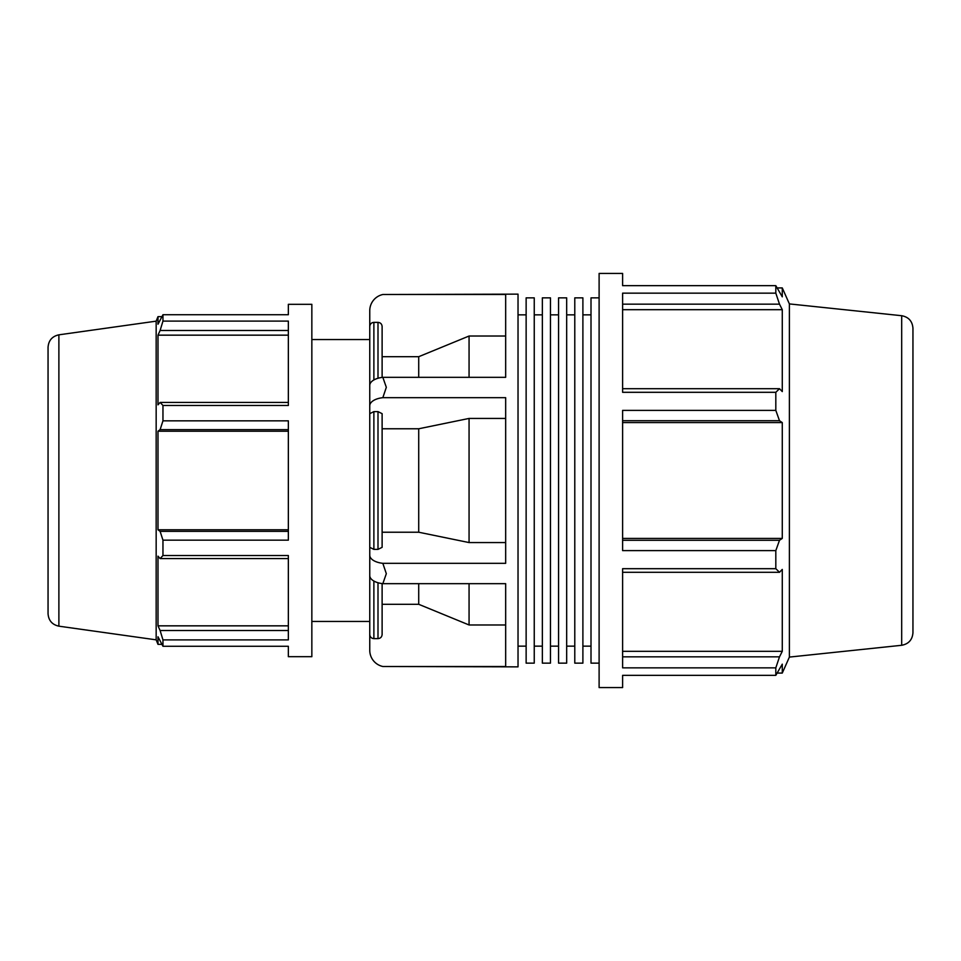 <?xml version="1.0" encoding="UTF-8"?>
<svg xmlns="http://www.w3.org/2000/svg" width="961" height="961" viewBox="0 0 961 961"><rect width="100%" height="100%" fill="white"/><g stroke="black" fill="none" stroke-linecap="round" stroke-linejoin="round"><path stroke-width="1.44" d="M574.786 297.862L574.786 663.138L582.895 663.138L582.895 297.862L574.786 297.862M542.352 297.862L542.352 663.138L550.461 663.138L550.461 297.862L542.352 297.862M526.135 297.862L526.135 663.138L534.244 663.138L534.244 297.862L526.135 297.862M558.569 297.862L558.569 663.138L566.678 663.138L566.678 297.862L558.569 297.862M599.111 297.862L591.003 297.862L591.003 663.138L599.111 663.138M566.678 314.848L574.786 314.848M534.244 314.848L542.352 314.848M550.461 314.848L558.569 314.848M582.895 314.848L591.003 314.848M58.885 334.824C52.182 336.302 48.579 340.446 48.05 347.293L48.05 613.707C48.579 620.554 52.182 624.698 58.885 626.176L58.885 334.824L156.162 321.154L157.988 316.649L157.988 324.229L162.962 314.727L288.348 314.727L288.348 304.313L311.844 304.313L311.844 656.687L288.348 656.687L288.348 646.272L162.962 646.272L157.988 636.771L157.988 644.35L161.724 644.35M288.348 630.524L160.115 630.524L162.962 639.906L288.348 639.906L288.348 555.542L162.962 555.542L160.115 558.593L288.348 558.593M288.348 402.407L160.115 402.407L162.962 405.458L288.348 405.458L288.348 321.094L162.962 321.094L160.115 330.476L288.348 330.476M288.348 531.361L160.115 531.361L162.962 540.154L288.348 540.154L288.348 420.846L162.962 420.846L160.115 429.639L288.348 429.639M288.348 529.775L157.988 529.775L157.988 431.225L160.115 429.639M160.115 531.361L157.988 529.775M288.348 431.225L157.988 431.225M160.115 402.407L157.988 404.845L157.988 335.161L160.115 330.476M288.348 335.161L157.988 335.161M622.608 675.343L622.608 687.571L599.111 687.571L599.111 273.429L622.608 273.429L622.608 285.657L775.815 285.657L775.815 293.153L622.608 293.153L622.608 392.304L775.815 392.304L775.815 410.383L622.608 410.383L622.608 550.617L775.815 550.617L775.815 568.696L622.608 568.696L622.608 667.847L775.815 667.847L775.815 675.343L622.608 675.343M901.682 315.713C908.613 317.022 912.373 321.19 912.95 328.23L912.95 632.77C912.373 639.81 908.613 643.978 901.682 645.287L901.682 315.713L789.389 303.916L782.278 287.928L782.278 296.841L775.815 285.657M622.608 304.169L779.503 304.169L775.815 293.153M622.608 309.682L782.278 309.682L782.278 391.583L779.503 388.712L622.608 388.712M779.503 304.169L782.278 309.682M775.815 392.304L779.503 388.712M382.838 666.49L505.666 666.49L505.666 583.675L382.838 583.675L386.322 573.681L382.838 563.326L505.666 563.326L505.666 397.674L382.838 397.674L386.322 387.319L382.838 377.325L505.666 377.325L505.666 294.51L382.838 294.51L518.027 294.138L518.027 666.862L382.838 666.49A16.565 16.565 0 0 1 369.757 650.297L369.757 634.5C369.997 636.999 371.378 638.38 373.877 638.633L377.997 638.633C380.496 638.38 381.865 636.999 382.118 634.5L382.118 583.579M382.118 604.301L418.72 604.301L469.064 624.974L505.666 624.974M382.838 563.326A16.565 8.289 180 0 1 369.757 555.23L369.757 575.567A16.565 8.289 0 0 0 382.838 583.675M382.118 532.226L418.72 532.226L469.064 542.569L505.666 542.569M377.997 549.392L382.118 547.326L382.118 413.674L377.997 411.608L373.877 411.608L369.757 413.674L369.757 547.326L373.877 549.392L377.997 549.392L377.997 411.608M369.757 547.326L369.757 555.23M382.838 377.325A16.565 8.289 180 0 0 369.757 385.433L369.757 405.77A16.565 8.289 0 0 1 382.838 397.674M369.757 405.77L369.757 413.674M505.666 418.431L469.064 418.431L418.72 428.774L382.118 428.774M382.118 377.421L382.118 326.5C381.865 324.001 380.496 322.62 377.997 322.367L373.877 322.367C371.378 322.62 369.997 324.001 369.757 326.5L369.757 310.703A16.565 16.565 0 0 1 382.838 294.51M505.666 336.026L469.064 336.026L418.72 356.699L382.118 356.699M469.064 336.026L469.064 377.325M469.064 418.431L469.064 542.569M469.064 583.675L469.064 624.974M369.757 567.675L369.757 634.5M369.757 326.5L369.757 393.325M311.844 339.557L369.757 339.557L369.757 621.443L311.844 621.443M418.72 356.699L418.72 377.325M418.72 428.774L418.72 532.226M418.72 583.675L418.72 604.301M156.162 321.154L156.162 639.846L157.988 644.35M789.389 303.916L789.389 657.084L782.278 673.072L782.278 664.159L775.815 675.343M288.348 625.839L157.988 625.839L157.988 556.155L160.115 558.593M160.115 630.524L157.988 625.839M162.962 314.727L162.962 321.094M162.962 405.458L162.962 420.846M162.962 540.154L162.962 555.542M162.962 639.906L162.962 646.272M622.608 420.726L779.503 420.726L775.815 410.383M779.503 420.726L782.278 422.588L782.278 538.412L779.503 540.274L622.608 540.274M775.815 550.617L779.503 540.274M622.608 572.288L779.503 572.288L775.815 568.696M779.503 572.288L782.278 569.417L782.278 651.318L779.503 656.831L622.608 656.831M775.815 667.847L779.503 656.831M622.608 651.318L782.278 651.318M622.608 538.412L782.278 538.412M622.608 422.588L782.278 422.588M518.027 314.848L526.135 314.848M373.877 379.967L373.877 322.367M373.877 549.392L373.877 411.608M373.877 638.633L373.877 581.033M377.997 322.367L377.997 378.274M377.997 582.726L377.997 638.633M566.678 646.152L574.786 646.152M534.244 646.152L542.352 646.152M550.461 646.152L558.569 646.152M582.895 646.152L591.003 646.152M161.724 316.649L157.988 316.649M777.425 287.928L782.278 287.928M58.885 626.176L156.162 639.846M901.682 645.287L789.389 657.084M777.425 673.072L782.278 673.072M518.027 646.152L526.135 646.152"/></g></svg>
